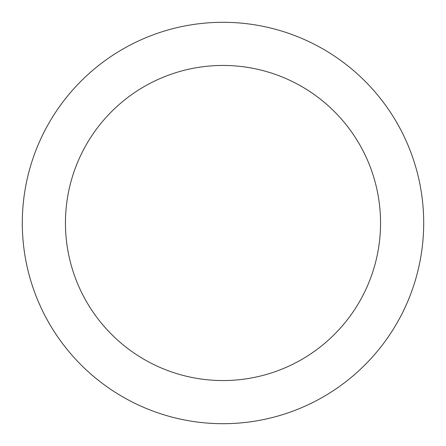 <?xml version="1.0" encoding="UTF-8"?>
<svg xmlns="http://www.w3.org/2000/svg" width="446" height="446" viewBox="0 0 446 446"><rect width="100%" height="100%" fill="white"/><g stroke="black" fill="none" stroke-linecap="round" stroke-linejoin="round"><path stroke-width="0.67" d="M22.3 223A200.7 200.7 0 0 1 223 22.3A200.7 200.7 0 0 1 423.7 223A200.7 200.7 0 0 1 223 423.7A200.7 200.7 0 0 1 22.3 223M65.451 223A157.55 157.55 0 0 1 223 65.451A157.55 157.55 0 0 1 380.55 223A157.55 157.55 0 0 1 223 380.55A157.55 157.55 0 0 1 65.451 223"/></g></svg>
